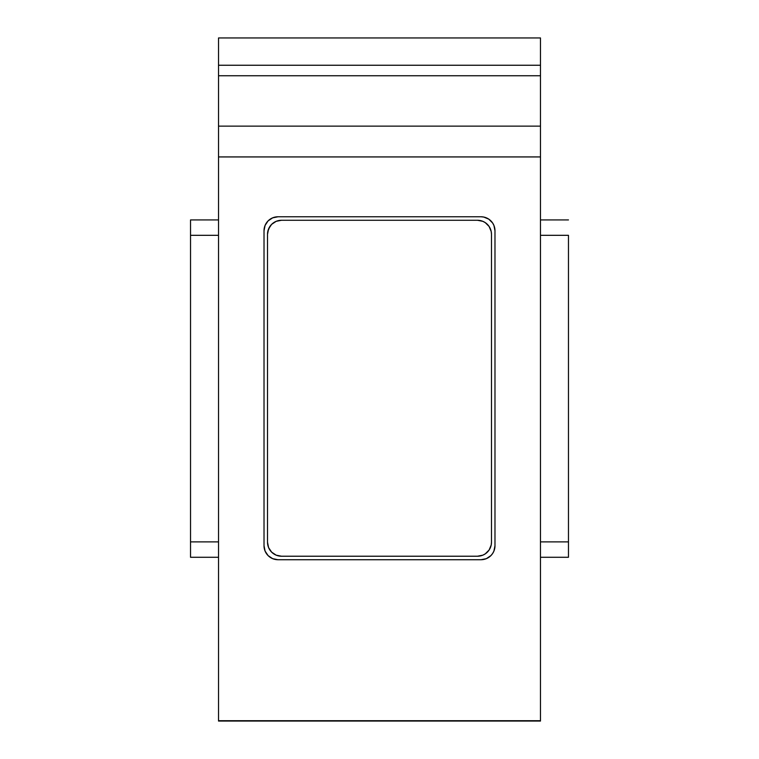 <?xml version="1.0" encoding="UTF-8"?>
<svg xmlns="http://www.w3.org/2000/svg" width="759" height="759" viewBox="0 0 759 759"><rect width="100%" height="100%" fill="white"/><g stroke="black" fill="none" stroke-linecap="round" stroke-linejoin="round"><path stroke-width="1.14" d="M190.528 219.92L218.526 219.92L190.528 219.92L190.528 235.318L218.526 235.318L190.528 235.318L190.528 557.277L190.528 541.879L218.526 541.879L190.528 541.879L190.528 219.92M568.472 557.277L540.474 557.277L568.472 557.277L568.472 541.879L540.474 541.879L568.472 541.879L568.472 557.277M540.474 721.05L218.526 721.05L540.474 721.05M540.474 37.95L540.474 720.699L218.526 721.05L218.526 75.748L540.474 75.748L540.474 126.136L218.526 126.136L540.474 126.136L540.474 156.933L218.526 156.933L540.474 156.933L540.474 720.699L218.526 720.699L218.526 75.748L540.474 75.748L540.474 65.246L218.526 65.246L218.526 37.95L540.474 37.95L218.526 37.95L218.526 75.748L218.526 65.246L540.474 65.246L540.474 37.95M278.012 216.77L272.661 217.842L268.117 220.869L265.081 225.414L264.018 230.774L264.018 545.721L265.081 551.081L268.117 555.626L272.661 558.662L278.012 559.725L480.988 559.725L486.339 558.662L490.883 555.626L492.619 553.501L493.919 551.081L494.982 545.721L494.982 230.774L493.919 225.414L492.619 222.994L488.758 219.133L483.72 217.046L480.988 216.77L278.012 216.77L480.988 216.77A13.994 13.994 0 0 1 494.982 230.774L494.982 545.721A13.994 13.994 0 0 1 480.988 559.725L278.012 559.725A13.994 13.994 0 0 1 264.018 545.721L264.018 230.774A13.994 13.994 0 0 1 278.012 216.77M568.472 235.318L568.472 541.879L568.472 235.318L540.474 235.318L568.472 235.318M264.284 228.042L264.018 230.774M272.652 217.842A13.994 13.994 0 0 0 264.018 230.755M480.997 559.725A13.994 13.994 0 0 0 494.982 545.74M494.982 230.755A13.994 13.994 0 0 0 486.348 217.842M264.018 545.74A13.994 13.994 0 0 0 278.003 559.725M491.481 542.23L491.481 234.275L491.215 231.542L489.128 226.495L485.267 222.634L482.838 221.334L477.487 220.271L281.513 220.271L276.162 221.334L271.618 224.37L268.582 228.914L267.519 234.275L267.519 542.23L268.582 547.581L271.618 552.125L276.162 555.161L281.513 556.224L477.487 556.224L482.838 555.161L485.267 553.861L489.128 550L491.215 544.953L491.481 542.23L491.481 234.275A13.994 13.994 0 0 0 477.487 220.271L281.513 220.271A13.994 13.994 0 0 0 267.519 234.275L267.519 542.23A13.994 13.994 0 0 0 281.513 556.224L477.487 556.224A13.994 13.994 0 0 0 491.481 542.23M491.215 231.542L490.418 228.914M489.128 226.495L487.382 224.37M271.618 224.37L269.872 226.495L267.785 231.542M267.785 544.953L268.582 547.581M269.872 550L271.618 552.125M487.382 552.125L489.128 550L491.215 544.953M568.472 219.92L540.474 219.92M190.528 557.277L218.526 557.277"/></g></svg>
